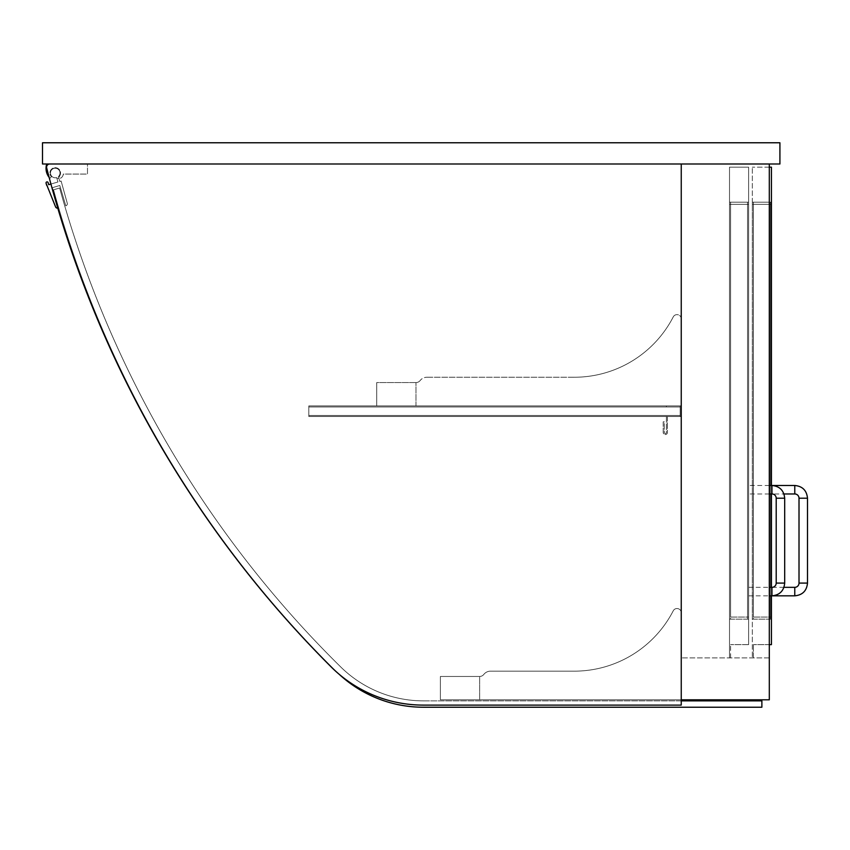 <?xml version="1.0" encoding="UTF-8"?>
<svg xmlns="http://www.w3.org/2000/svg" width="850" height="850" viewBox="0 0 850 850"><rect width="100%" height="100%" fill="white"/><g stroke="black" fill="none" stroke-linecap="round" stroke-linejoin="round"><path stroke-width="0.64" stroke-dasharray="4.25 3.19" d="M42.5 163.986L42.5 142.768L779.918 142.768L779.918 163.986L42.5 163.986M769.303 657.9L681.243 657.9L769.303 657.9L769.303 163.986L769.303 699.805L681.243 699.805L681.243 612.797A4.239 4.239 0 0 0 673.221 610.852A111.403 111.403 0 0 1 574.228 671.16L490.514 671.16A8.489 8.489 0 0 0 483.82 674.422A5.302 5.302 0 0 1 479.644 676.462L440.385 676.462L479.644 676.462A5.302 5.302 0 0 0 483.82 674.422A8.489 8.489 0 0 1 490.514 671.16L574.228 671.16A111.403 111.403 0 0 0 673.221 610.852A4.239 4.239 0 0 1 681.243 612.797L681.243 699.805L440.385 699.805L681.243 699.805L681.243 612.797A4.239 4.239 0 0 0 673.221 610.852A111.403 111.403 0 0 1 574.228 671.16L490.514 671.16A8.489 8.489 0 0 0 483.82 674.422A5.302 5.302 0 0 1 479.644 676.462L440.385 676.462L440.385 699.805L440.385 676.462L479.644 676.462A5.302 5.302 0 0 0 483.82 674.422A8.489 8.489 0 0 1 490.514 671.16L574.228 671.16A111.403 111.403 0 0 0 673.221 610.852A4.239 4.239 0 0 1 681.243 612.797L681.243 699.805L440.385 699.805L681.243 699.805L681.243 163.986L769.303 163.986L681.243 163.986L681.243 657.9L681.243 163.986L769.303 163.986L769.303 657.9M769.303 163.986L49.778 163.986L681.243 163.986L681.243 705.107L681.243 163.986L49.778 163.986A3.188 3.188 0 0 0 46.686 167.96A1084.366 1084.366 0 0 0 331.203 666.963A130.507 130.507 0 0 0 423.406 705.107L681.243 705.107L423.406 705.107A130.507 130.507 0 0 1 331.203 666.963A1084.366 1084.366 0 0 1 46.686 167.96A3.188 3.188 0 0 1 49.778 163.986L681.243 163.986L681.243 699.805M420.166 380.524A5.302 5.302 0 0 1 415.979 382.564A5.302 5.302 0 0 0 420.166 380.524A8.489 8.489 0 0 1 426.849 377.251A8.489 8.489 0 0 0 420.166 380.524A5.302 5.302 0 0 1 415.979 382.564L376.72 382.564L376.72 405.896L681.243 405.896L681.243 318.899A4.239 4.239 0 0 0 673.221 316.954A111.403 111.403 0 0 1 574.228 377.251L426.849 377.251L574.228 377.251A111.403 111.403 0 0 0 673.221 316.954A4.239 4.239 0 0 1 681.243 318.899L681.243 405.896L376.72 405.896L376.72 382.564L415.979 382.564A5.302 5.302 0 0 0 420.166 380.524A8.489 8.489 0 0 1 426.849 377.251A8.489 8.489 0 0 0 420.166 380.524M440.385 699.805L440.385 676.462L440.385 699.805L479.644 699.805L479.644 676.462L440.385 676.462L440.385 699.805L440.385 676.462L479.644 676.462L479.644 699.805L440.385 699.805M426.849 377.251L574.228 377.251L426.849 377.251M673.221 316.954A111.403 111.403 0 0 1 574.228 377.251A111.403 111.403 0 0 0 673.221 316.954A4.239 4.239 0 0 1 681.243 318.899A4.239 4.239 0 0 0 673.221 316.954M681.243 318.899L681.243 405.896L681.243 318.899M681.243 405.896L376.72 405.896L681.243 405.896L681.243 416.511L667.441 416.511L667.441 432.427A2.125 2.125 0 0 1 665.327 434.552A2.125 2.125 0 0 1 663.202 432.427L663.202 421.812L664.264 421.812L664.264 432.427A1.062 1.062 0 0 0 665.327 433.489A1.062 1.062 0 0 0 666.379 432.427L666.379 415.448L680.181 415.448L680.181 406.959L308.816 406.959L308.816 415.448L308.816 406.959L680.181 406.959L680.181 415.448L308.816 415.448L680.181 415.448L308.816 415.448L680.181 415.448L680.181 416.511L680.181 405.896L680.181 406.959L308.816 406.959L680.181 406.959L680.181 415.448L680.181 405.896L680.181 416.511L680.181 406.959L666.379 406.959L666.379 405.896L681.243 405.896L681.243 416.511L667.441 416.511L667.441 432.427A2.125 2.125 0 0 1 665.327 434.552A2.125 2.125 0 0 1 663.202 432.427L663.202 421.812L664.264 421.812L664.264 432.427A1.062 1.062 0 0 0 665.327 433.489A1.062 1.062 0 0 0 666.379 432.427L666.379 415.448L680.181 415.448L680.181 406.959L666.379 406.959L666.379 405.896L681.243 405.896M376.72 405.896L376.72 382.564L376.72 405.896L376.72 382.564L415.979 382.564L376.72 382.564L376.72 405.896L415.979 405.896L376.72 405.896M415.979 405.896L415.979 382.564L415.979 405.896M415.979 382.564L376.72 382.564L415.979 382.564M308.816 416.511L680.181 416.511L308.816 416.511L308.816 405.896L308.816 416.511L308.816 405.896L680.181 405.896L308.816 405.896L308.816 416.511L680.181 416.511L308.816 416.511M308.816 415.448L680.181 415.448L308.816 415.448M308.816 406.959L680.181 406.959L308.816 406.959M308.816 405.896L680.181 405.896L308.816 405.896M49.778 163.986A3.188 3.188 0 0 0 46.686 167.96A1084.366 1084.366 0 0 0 331.203 666.963A130.507 130.507 0 0 0 423.406 705.107L681.243 705.107L681.243 163.986M56.854 178.309L58.873 178.309L59.787 181.433L58.873 178.309L56.854 178.309L57.938 181.985L48.716 184.694L48.11 182.654A1.062 1.062 0 0 0 46.792 181.932A1.062 1.062 0 0 0 46.081 183.249L55.579 206.869A2.125 2.125 0 0 0 58.14 208.091L52.36 187.68L59.787 185.491L65.801 205.838A2.125 2.125 0 0 0 67.256 203.235L61.126 181.039L59.787 181.433L61.126 181.039L67.256 203.235A2.125 2.125 0 0 1 65.801 205.838L59.787 185.491L52.36 187.68L58.14 208.091A2.125 2.125 0 0 1 55.579 206.869L46.081 183.249A1.062 1.062 0 0 1 46.792 181.932A1.062 1.062 0 0 1 48.11 182.654L48.716 184.694L57.938 181.985L56.854 178.309M46.676 185.289L55.579 206.869A2.125 2.125 0 0 0 58.14 208.091L52.36 187.68L59.787 185.491L65.801 205.838A2.125 2.125 0 0 0 67.256 203.235L61.126 181.039L59.787 181.433L58.374 176.609A4.771 4.771 0 0 0 57.396 168.746A4.771 4.771 0 0 0 50.479 172.603A4.771 4.771 0 0 0 56.642 177.565L57.938 181.985L50.926 184.036L57.938 181.985L56.642 177.565A4.771 4.771 0 0 1 50.479 172.603A4.771 4.771 0 0 1 57.396 168.746A4.771 4.771 0 0 1 58.374 176.609L59.787 181.433L61.126 181.039L67.256 203.235A2.125 2.125 0 0 1 65.801 205.838L59.787 185.491L52.36 187.68L58.14 208.091A2.125 2.125 0 0 1 57.789 208.165M46.081 183.249A1.062 1.062 0 0 1 46.792 181.932A1.062 1.062 0 0 1 48.11 182.654M46.739 163.986L87.486 163.986L87.486 174.069L63.293 174.069A5.281 5.281 0 0 1 60.403 178.309L59.234 176.492A5.302 5.302 0 0 0 58.82 169.097A5.302 5.302 0 0 0 51.425 169.309A5.302 5.302 0 0 0 51.436 176.715L49.927 178.309A14.546 14.546 0 0 1 46.739 163.986L87.486 163.986L87.486 174.069L63.293 174.069A5.281 5.281 0 0 1 60.403 178.309L59.234 176.492A5.302 5.302 0 0 0 58.82 169.097A5.302 5.302 0 0 0 51.425 169.309A5.302 5.302 0 0 0 51.436 176.715L49.927 178.309A14.546 14.546 0 0 1 49.141 177.395M761.876 700.867L761.876 707.232L423.406 707.232A124.142 124.142 0 0 1 336.281 671.521A1078.002 1078.002 0 0 1 53.539 189.805L59.638 188.009A1071.638 1071.638 0 0 0 340.754 666.984A117.778 117.778 0 0 0 423.406 700.867L761.876 700.867L761.876 707.232L761.876 700.867L423.406 700.867L761.876 700.867M339.235 674.337A124.142 124.142 0 0 1 336.281 671.521A1078.002 1078.002 0 0 1 53.539 189.805L59.638 188.009A1071.638 1071.638 0 0 0 340.754 666.984A117.778 117.778 0 0 0 423.406 700.867A117.778 117.778 0 0 1 340.754 666.984A1071.638 1071.638 0 0 1 59.638 188.009L53.539 189.805A1078.002 1078.002 0 0 0 336.281 671.521A124.142 124.142 0 0 0 339.235 674.337M681.243 700.867L423.406 700.867A117.778 117.778 0 0 1 340.754 666.984A1071.638 1071.638 0 0 1 59.638 188.009L53.539 189.805A1078.002 1078.002 0 0 0 336.281 671.521A124.142 124.142 0 0 0 423.406 707.232L761.876 707.232M752.324 657.9L753.387 657.9L753.387 644.629L753.387 657.9L752.324 657.9L752.324 167.174L752.324 657.9M771.428 619.172L752.324 619.172L752.324 617.047L752.324 619.172L771.428 619.172L771.428 617.047L771.428 619.172M771.428 617.047L771.428 202.183L752.324 202.183L752.324 617.047L752.324 202.183L771.428 202.183L771.428 617.047L752.324 617.047L771.428 617.047M769.303 644.629L753.387 644.629L771.428 644.629L771.428 167.174L752.324 167.174L769.303 167.174M771.959 493.967L771.959 485.478L771.428 493.967L771.428 485.478L771.428 493.967L783.955 493.967M783.955 587.339L771.428 587.339L771.428 595.829L771.959 587.339M730.575 657.9L730.575 644.629L730.575 657.9L729.513 657.9L730.575 657.9M748.616 644.629L730.575 644.629L748.616 644.629L748.616 167.174L748.616 644.629M748.616 619.172L729.513 619.172L729.513 617.047L729.513 619.172L748.616 619.172L748.616 617.047L748.616 619.172M748.616 617.047L748.616 202.183L729.513 202.183L729.513 617.047L729.513 202.183L748.616 202.183L748.616 617.047L729.513 617.047L748.616 617.047M748.616 167.174L729.513 167.174L729.513 657.9L729.513 167.174L748.616 167.174M770.366 617.047L770.366 619.172L753.387 619.172L753.387 617.047L753.387 619.172L770.366 619.172L770.366 202.183L753.387 202.183L753.387 617.047L753.387 202.183L770.366 202.183L770.366 617.047L753.387 617.047L770.366 617.047M747.554 617.047L747.554 619.172L730.575 619.172L730.575 617.047L730.575 619.172L747.554 619.172L747.554 202.183L730.575 202.183L730.575 617.047L730.575 202.183L747.554 202.183L747.554 617.047L730.575 617.047L747.554 617.047M748.616 489.728L748.616 485.478L748.616 489.728M748.616 591.579L748.616 595.829L748.616 591.579M771.428 204.308L752.324 204.308L771.428 204.308M748.616 204.308L729.513 204.308L748.616 204.308M770.366 204.308L753.387 204.308L770.366 204.308M747.554 204.308L730.575 204.308L747.554 204.308M794.771 485.478L794.771 493.967M807.5 498.206L799.011 498.206M807.5 583.089L799.011 583.089M794.771 595.829L794.771 587.339M784.688 498.206L776.199 498.206M784.688 583.089L776.199 583.089M769.303 485.478L748.616 485.478M769.303 493.967L748.616 493.967M748.616 595.829L769.303 595.829M748.616 587.339L769.303 587.339"/><path stroke-width="1.27" d="M42.5 163.986L42.5 142.768L779.918 142.768L779.918 163.986L42.5 163.986M681.243 163.986L681.243 705.107L423.406 705.107A130.507 130.507 0 0 1 331.203 666.963A1084.366 1084.366 0 0 1 46.686 167.96A3.188 3.188 0 0 1 49.778 163.986M769.303 163.986L769.303 699.805L681.243 699.805M48.716 184.694L50.926 184.036L48.716 184.694L48.11 182.654L48.716 184.694M57.789 208.165A2.125 2.125 0 0 1 55.579 206.869L46.081 183.249A1.062 1.062 0 0 1 46.792 181.932A1.062 1.062 0 0 1 48.11 182.654M46.676 185.289L46.081 183.249M49.141 177.395A14.546 14.546 0 0 1 46.739 163.986M761.876 707.232L423.406 707.232A124.142 124.142 0 0 1 339.235 674.337A124.142 124.142 0 0 0 423.406 707.232L761.876 707.232L761.876 700.867L681.243 700.867M771.428 485.478L771.428 167.174L769.303 167.174M771.428 493.967L771.428 587.339M771.428 595.829L771.428 644.629L769.303 644.629M794.771 485.478L794.771 493.967A4.239 4.239 0 0 1 799.011 498.206L807.5 498.206C806.746 490.482 802.496 486.232 794.771 485.478L769.303 485.478M807.5 583.089L799.011 583.089A4.239 4.239 0 0 1 794.771 587.339L794.771 595.829C802.506 595.074 806.746 590.824 807.5 583.089L807.5 498.206M771.959 493.967A4.239 4.239 0 0 1 776.199 498.206L784.688 498.206C783.934 490.482 779.684 486.232 771.959 485.478L771.959 493.967L769.303 493.967M784.688 498.206L784.688 583.089L776.199 583.089A4.239 4.239 0 0 1 771.959 587.339L771.959 595.829L794.771 595.829M794.771 493.967L783.955 493.967M799.011 583.089L799.011 498.206M783.955 587.339L794.771 587.339M776.199 583.089L776.199 498.206M784.688 583.089C783.934 590.824 779.694 595.074 771.959 595.829L769.303 595.829M769.303 587.339L771.959 587.339"/></g></svg>
